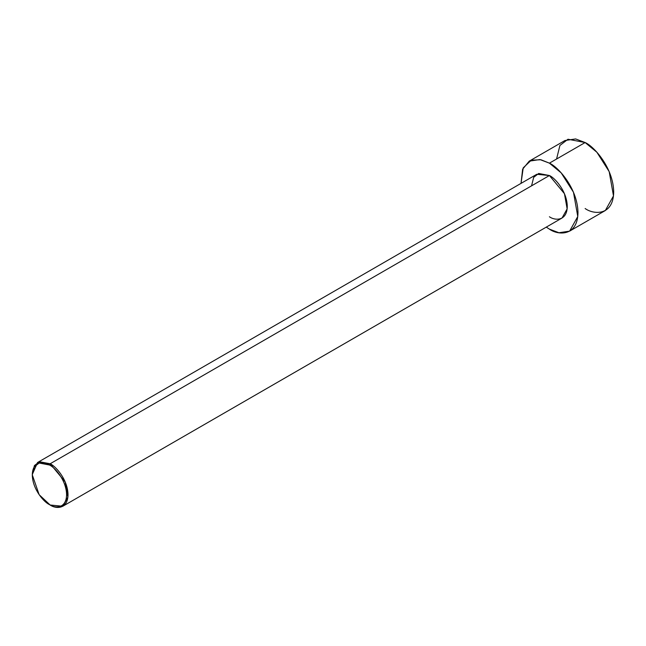 <?xml version="1.0" encoding="UTF-8"?>
<svg xmlns="http://www.w3.org/2000/svg" width="646" height="646" viewBox="0 0 646 646"><rect width="100%" height="100%" fill="white"/><g stroke="black" fill="none" stroke-linecap="round" stroke-linejoin="round"><path stroke-width="0.97" d="M49.443 465.007C54.458 467.106 66.352 479.913 66.586 494.699C66.352 509.218 54.458 508.289 49.443 504.599L50.154 505.01C55.378 508.854 67.765 509.823 68.016 494.699C67.765 479.3 55.378 465.96 50.154 463.771L49.443 465.007C44.429 461.317 32.534 460.396 32.3 474.907C32.534 489.692 44.429 502.499 49.443 504.599C54.458 508.289 66.352 509.218 66.586 494.699C66.352 479.913 54.458 467.106 49.443 465.007L50.154 463.771L65.189 481.948L67.878 497.121L62.783 506.262L50.154 505.01L39.156 494.699L32.3 474.907L34.319 466.759L39.156 463.029L49.443 465.007M62.783 506.262L562.044 218.017L567.14 208.876L564.451 193.703L549.415 175.526L50.154 463.771L549.415 175.526C554.639 177.715 567.027 191.054 567.277 206.454C567.027 221.578 554.639 220.609 549.415 216.765M549.415 163.155L561.148 172.837L573.47 192.233L577.774 216.507L569.619 231.139L558.943 232.746L549.415 229.136L546.274 227.117L549.415 229.136C557.773 235.289 577.597 236.832 577.984 212.639C577.597 188.002 557.773 166.652 549.415 163.155L585.131 142.54L549.415 163.155L540.928 159.748L531.27 160.192L523.228 167.839L521.023 183.383L522.63 169.204L529.219 161.153L539.894 159.546L549.415 163.155M569.619 231.139L605.334 210.523L613.49 195.891L609.186 171.618L596.856 152.222L585.131 142.54C593.488 146.036 613.312 167.379 613.7 192.024C613.312 216.216 593.488 214.666 585.131 208.521M556.561 159.037L559.92 145.447L567.987 139.237L585.131 142.54L575.61 138.93L564.927 140.537L529.219 161.153M531.561 185.838L533.661 177.351L538.707 173.467L549.415 175.526L536.794 174.275L37.533 462.52L50.154 463.771L39.446 461.712L34.4 465.596L32.3 474.907M32.3 474.503L37.533 462.52M50.154 505.01L49.443 504.599"/></g></svg>
